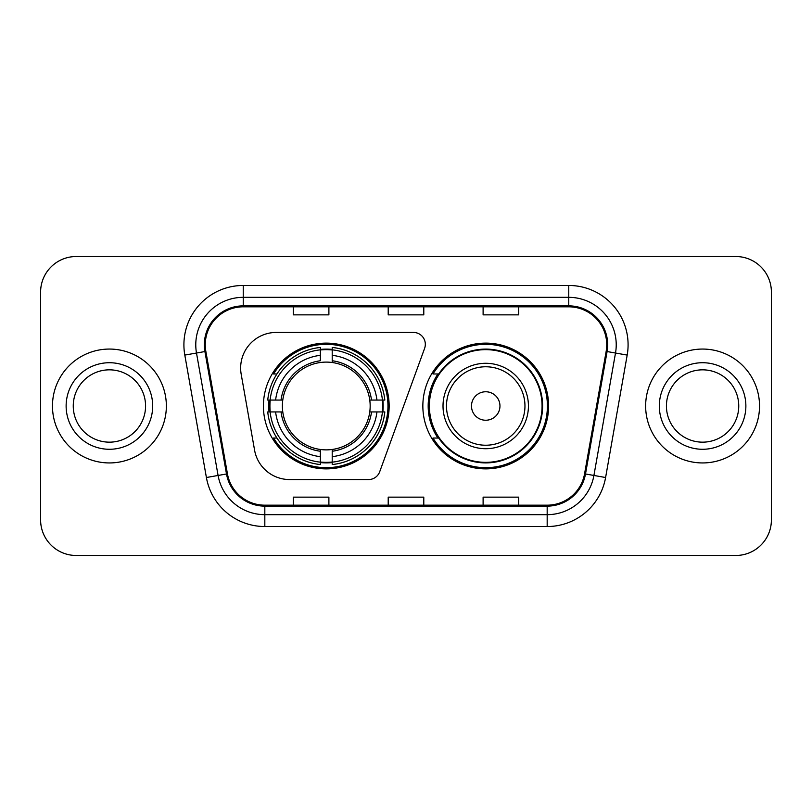 <?xml version="1.0" encoding="UTF-8"?>
<svg xmlns="http://www.w3.org/2000/svg" width="812" height="812" viewBox="0 0 812 812"><rect width="100%" height="100%" fill="white"/><g stroke="black" fill="none" stroke-linecap="round" stroke-linejoin="round"><path stroke-width="1.22" d="M240.646 368.039A35.586 35.586 0 0 0 241.184 374.22L254.572 450.142A35.586 35.586 0 0 0 289.62 479.557L368.546 479.557A11.865 11.865 0 0 0 379.701 471.752L424.605 348.368A11.865 11.865 0 0 0 413.46 332.443L276.232 332.443A35.586 35.586 0 0 0 240.646 368.039M422.849 406A62.879 62.879 0 0 0 485.728 468.879A62.879 62.879 0 0 0 548.597 406A62.879 62.879 0 0 0 485.728 343.121A62.879 62.879 0 0 0 422.849 406M263.403 406A62.879 62.879 0 0 0 326.272 468.879A62.879 62.879 0 0 0 389.151 406A62.879 62.879 0 0 0 326.272 343.121A62.879 62.879 0 0 0 263.403 406M269.046 411.928A57.54 57.54 0 0 1 269.046 400.072M437.922 438.033A57.54 57.54 0 0 1 437.922 373.967M40.6 292.107L40.6 519.893A35.586 35.586 0 0 0 76.186 555.479L735.814 555.479A35.586 35.586 0 0 0 771.4 519.893L771.4 292.107A35.586 35.586 0 0 0 735.814 256.521L76.186 256.521A35.586 35.586 0 0 0 40.6 292.107L40.6 519.893M52.465 406A56.941 56.941 0 0 0 109.407 462.941A56.941 56.941 0 0 0 166.358 406A56.941 56.941 0 0 0 109.407 349.058A56.941 56.941 0 0 0 52.465 406A56.941 56.941 0 0 0 109.407 462.941A56.941 56.941 0 0 0 166.358 406A56.941 56.941 0 0 0 109.407 349.058A56.941 56.941 0 0 0 52.465 406M645.641 406A56.941 56.941 0 0 0 702.593 462.941A56.941 56.941 0 0 0 759.535 406A56.941 56.941 0 0 0 702.593 349.058A56.941 56.941 0 0 0 645.641 406A56.941 56.941 0 0 0 702.593 462.941A56.941 56.941 0 0 0 759.535 406A56.941 56.941 0 0 0 702.593 349.058A56.941 56.941 0 0 0 645.641 406M205.263 344.785A37.961 37.961 0 0 1 243.235 306.824L568.765 306.824A37.961 37.961 0 0 1 606.158 351.373L584.569 473.812A37.961 37.961 0 0 1 547.176 505.176L264.824 505.176A37.961 37.961 0 0 1 227.431 473.812L205.842 351.373A37.961 37.961 0 0 1 205.263 344.785M204.32 344.785A38.915 38.915 0 0 0 204.908 351.545L226.497 473.975A38.915 38.915 0 0 0 264.824 506.13L547.176 506.13A38.915 38.915 0 0 0 585.503 473.975L607.092 351.545A38.915 38.915 0 0 0 568.765 305.87L243.235 305.87A38.915 38.915 0 0 0 204.32 344.785M184.811 355.088A59.317 59.317 0 0 1 243.235 285.469L568.765 285.469A59.317 59.317 0 0 1 627.189 355.088L605.6 477.517A59.317 59.317 0 0 1 547.176 526.531L264.824 526.531A59.317 59.317 0 0 1 206.4 477.517L184.811 355.088L196.494 353.027A47.451 47.451 0 0 1 243.235 297.334L568.765 297.334A47.451 47.451 0 0 1 615.506 353.027L593.917 475.456A47.451 47.451 0 0 1 547.176 514.666L264.824 514.666A47.451 47.451 0 0 1 218.083 475.456L196.494 353.027A47.451 47.451 0 0 1 195.773 344.785M735.814 256.521L76.186 256.521M76.186 555.479L735.814 555.479M771.4 519.893L771.4 292.107M388.207 306.824L388.207 314.853L423.793 314.853L423.793 306.824M293.294 306.824L293.294 314.853L328.89 314.853L328.89 306.824M483.11 306.824L483.11 314.853L518.706 314.853L518.706 306.824M423.793 505.176L423.793 497.147L388.207 497.147L388.207 505.176M328.89 505.176L328.89 497.147L293.294 497.147L293.294 505.176M518.706 505.176L518.706 497.147L483.11 497.147L483.11 505.176M145.571 406A36.164 36.164 0 0 0 109.407 369.836A36.164 36.164 0 0 0 73.253 406A36.164 36.164 0 0 0 109.407 442.164A36.164 36.164 0 0 0 145.571 406A36.164 36.164 0 0 1 109.407 442.164A36.164 36.164 0 0 1 73.253 406M369.764 411.928A43.899 43.899 0 0 0 332.209 362.507L332.209 360.751L332.209 362.507A43.899 43.899 0 0 0 282.779 411.928A43.899 43.899 0 0 0 369.764 411.928L371.52 411.928L369.764 411.928A43.899 43.899 0 0 1 332.209 449.493L332.209 456.669A51.014 51.014 0 0 0 376.941 411.928L384.817 411.928A58.84 58.84 0 0 1 332.209 464.545L332.209 462.16A56.475 56.475 0 0 0 382.432 411.928M270.234 411.928A56.353 56.353 0 0 1 270.234 400.072M332.209 349.962A56.353 56.353 0 0 0 320.344 349.962M382.32 400.072A56.353 56.353 0 0 1 382.32 411.928M384.817 400.072A58.84 58.84 0 0 0 332.209 347.455L332.209 349.84A56.475 56.475 0 0 1 382.432 400.072L384.817 400.072M267.737 411.928A58.84 58.84 0 0 0 320.344 464.545L320.344 462.16A56.475 56.475 0 0 1 270.122 411.928L267.737 411.928M382.432 400.072L376.941 400.072A51.014 51.014 0 0 0 332.209 355.331L332.209 349.84M332.209 462.16L332.209 456.669M270.122 411.928L275.613 411.928A51.014 51.014 0 0 0 320.344 456.669L320.344 462.16M332.209 355.331L332.209 360.751A45.634 45.634 0 0 1 371.52 400.072L376.941 400.072M376.941 411.928L371.52 411.928A45.634 45.634 0 0 1 332.209 451.249L332.209 449.493M320.344 456.669L320.344 449.493A43.899 43.899 0 0 1 282.779 411.928L275.613 411.928M369.764 400.072L371.52 400.072M332.209 462.038A56.353 56.353 0 0 1 320.344 462.038M320.344 347.455A58.84 58.84 0 0 0 267.737 400.072L270.122 400.072A56.475 56.475 0 0 1 320.344 349.84L320.344 347.455M320.344 349.84L320.344 355.331A51.014 51.014 0 0 0 275.613 400.072L270.122 400.072M275.613 400.072L281.033 400.072A45.634 45.634 0 0 1 320.344 360.751L320.344 355.331M281.033 400.072L282.779 400.072L281.033 400.072M320.344 449.493L320.344 451.249A45.634 45.634 0 0 1 281.033 411.928M276.912 373.967L273.553 373.967A61.692 61.692 0 0 1 387.963 406A61.692 61.692 0 0 1 273.553 438.033L276.912 438.033M499.959 406A14.24 14.24 0 0 0 485.728 391.76A14.24 14.24 0 0 0 471.488 406A14.24 14.24 0 0 0 485.728 420.24A14.24 14.24 0 0 0 499.959 406M528.429 406A42.711 42.711 0 0 0 485.728 363.289A42.711 42.711 0 0 0 443.017 406A42.711 42.711 0 0 0 485.728 448.711A42.711 42.711 0 0 0 528.429 406A42.711 42.711 0 0 1 485.728 448.711A42.711 42.711 0 0 1 443.017 406M542.071 406A56.353 56.353 0 0 0 485.728 349.647A56.353 56.353 0 0 0 429.375 406A56.353 56.353 0 0 0 485.728 462.353A56.353 56.353 0 0 0 542.071 406M547.41 406A61.692 61.692 0 0 1 432.999 438.033L438.713 438.033A56.881 56.881 0 0 0 542.609 406.132A56.881 56.881 0 0 0 438.713 373.967L432.999 373.967A61.692 61.692 0 0 1 547.41 406M738.747 406A36.164 36.164 0 0 0 702.593 369.836A36.164 36.164 0 0 0 666.429 406A36.164 36.164 0 0 0 702.593 442.164A36.164 36.164 0 0 0 738.747 406A36.164 36.164 0 0 1 702.593 442.164A36.164 36.164 0 0 1 666.429 406M568.765 285.469L568.765 305.87M196.494 353.027L204.908 351.545M264.824 526.531L264.824 506.13M547.176 506.13L547.176 526.531M585.503 473.975L605.6 477.517M206.4 477.517L226.497 473.975M607.092 351.545L627.189 355.088M243.235 285.469L243.235 305.87M152.686 406A43.28 43.28 0 0 0 109.407 362.72A43.28 43.28 0 0 0 66.127 406A43.28 43.28 0 0 0 109.407 449.28A43.28 43.28 0 0 0 152.686 406M382.848 411.928A56.881 56.881 0 0 0 382.848 400.072M332.209 349.424A56.881 56.881 0 0 0 320.344 349.424M320.344 462.576A56.881 56.881 0 0 0 332.209 462.576M524.958 406A39.23 39.23 0 0 0 485.728 366.77A39.23 39.23 0 0 0 446.488 406A39.23 39.23 0 0 0 485.728 445.23A39.23 39.23 0 0 0 524.958 406M745.873 406A43.28 43.28 0 0 0 702.593 362.72A43.28 43.28 0 0 0 659.314 406A43.28 43.28 0 0 0 702.593 449.28A43.28 43.28 0 0 0 745.873 406"/></g></svg>
